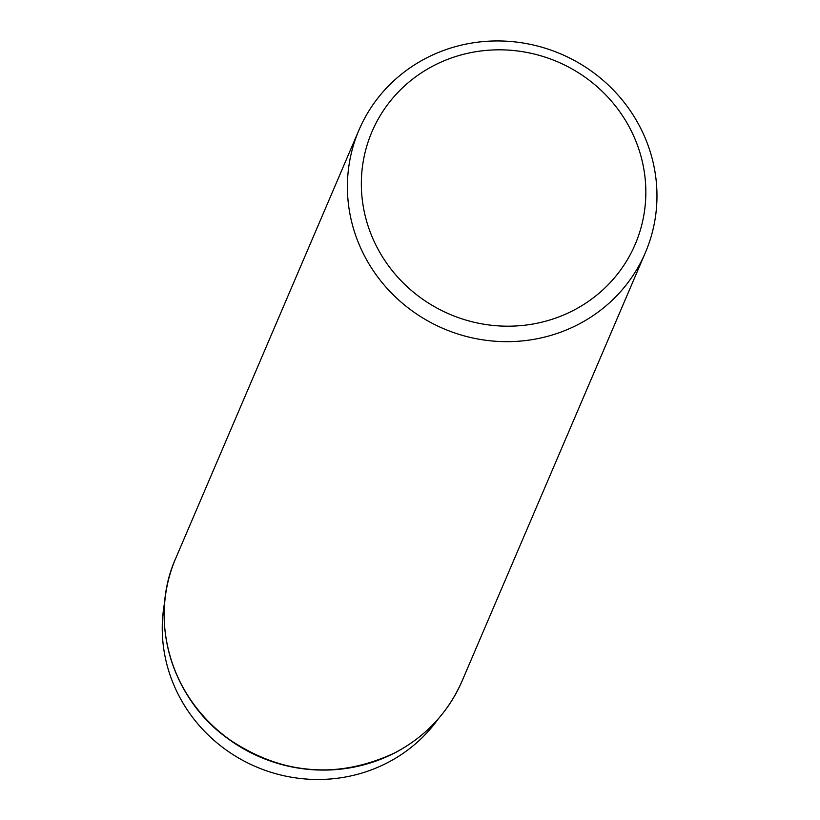 <?xml version="1.0" encoding="UTF-8"?>
<svg xmlns="http://www.w3.org/2000/svg" width="820" height="820" viewBox="0 0 820 820"><rect width="100%" height="100%" fill="white"/><g stroke="black" fill="none" stroke-linecap="round" stroke-linejoin="round"><path stroke-width="1.23" d="M578.633 324.248A155.769 149.353 -156.8 0 1 399.914 301.094A155.769 149.353 -156.8 0 1 358.976 130.031A155.769 149.353 -156.8 0 1 560.931 53.997A155.769 149.353 -156.8 0 1 645.391 252.58A155.769 149.353 -156.8 0 1 578.633 324.248M438.3 718.822A152.018 145.765 -156.8 0 1 387.921 762.487A152.018 145.765 -156.8 0 1 225.766 749.685A152.018 145.765 -156.8 0 1 164.748 601.777M573.846 310.185A143.151 137.258 -156.8 0 1 361.343 182.829A143.151 137.258 -156.8 0 1 575.589 71.012A143.151 137.258 -156.8 0 1 573.846 310.185M395.404 752.504A155.769 149.353 -156.8 0 1 216.685 729.349A155.769 149.353 -156.8 0 1 175.746 558.287C148.574 618.864 170.447 696.528 226.023 737.252C280.266 774.89 336.682 780.035 395.26 752.668C426.041 736.247 448.345 712.303 462.162 680.836A155.769 149.353 -156.8 0 1 395.404 752.504M404.25 747.491A155.492 149.086 -156.8 0 1 395.086 752.698A155.492 149.086 -156.8 0 1 167.516 646.211M358.976 130.031L175.746 558.287M645.391 252.58L462.162 680.836"/></g></svg>
